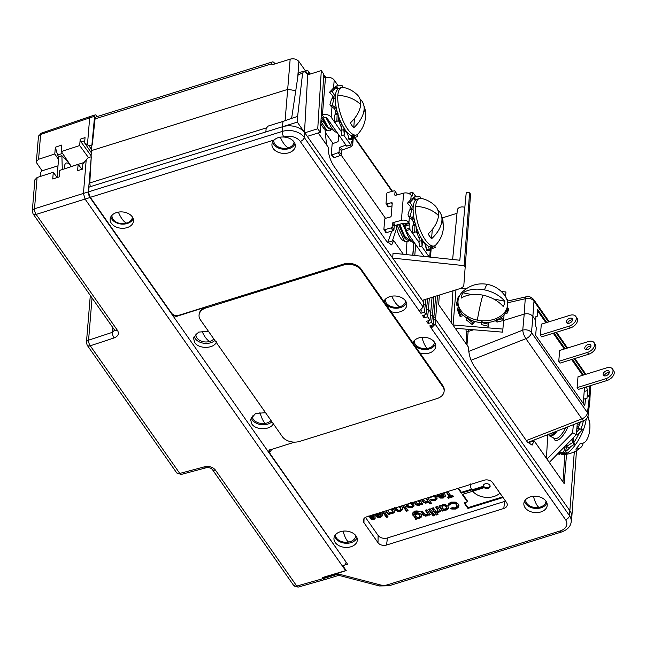 <?xml version="1.0" encoding="UTF-8"?>
<svg xmlns="http://www.w3.org/2000/svg" width="646" height="646" viewBox="0 0 646 646"><rect width="100%" height="100%" fill="white"/><g stroke="black" fill="none" stroke-linecap="round" stroke-linejoin="round"><path stroke-width="0.97" d="M415.418 200.26L414.635 196.877L413.222 197.321L413.464 198.395M419.044 242.516L409.919 229.508L409.839 224.63L408.926 222.555A5.822 4.062 4.7 0 0 401.392 220.359L393.357 222.499A0.969 0.622 -31.6 0 0 392.421 223.427L392.122 226.988A0.969 0.622 148.4 0 1 391.185 227.917L384.733 229.645A0.969 0.622 148.4 0 1 383.902 229.185L384.725 219.196A0.969 0.622 148.4 0 1 385.67 218.267L390.224 217.048A0.969 0.622 -31.6 0 0 391.161 216.119L392.235 203.159A0.969 0.622 -31.6 0 0 391.403 202.707L386.849 203.918A0.969 0.622 148.4 0 1 386.025 203.466L386.841 193.469A0.969 0.622 148.4 0 1 387.786 192.54L394.238 190.82A0.969 0.622 148.4 0 1 395.069 191.281L394.771 194.842A0.969 0.622 -31.6 0 0 395.602 195.294L403.637 193.146A5.822 4.062 -175.3 0 1 411.163 195.35L412.188 196.037L412.632 192.177L416.081 196.828M420.385 198.322L420.013 196.707L414.635 196.877M419.456 198.467A24.863 8.939 -107.3 0 1 421.273 198.411C426.643 199.566 431.286 202.061 435.194 205.88A27.649 17.264 144.7 0 1 438.481 215.619A27.649 17.264 144.7 0 1 428.137 233.909A21.835 7.849 -107.3 0 0 431.568 238.77A27.649 17.264 -35.3 0 0 441.912 220.472A27.649 17.264 -35.3 0 0 440.822 213.842L442.938 220.254L443.39 227.893C442.865 234.337 440.33 240.029 435.792 244.955A24.863 8.939 -107.3 0 1 434.257 245.94A24.863 8.939 -107.3 0 1 421.539 233.198A24.863 8.939 -107.3 0 1 415.644 206.349A24.863 8.939 -107.3 0 1 419.456 198.467L416.985 199.234A24.863 8.939 72.7 0 0 415.152 200.567M411.793 209.247A2.075 0.751 -107.3 0 0 411.777 209.223L410.275 206.187L407.351 203.264L411.308 199.065L413.989 198.233L415.257 200.785L414.708 201.237A24.863 8.939 72.7 0 0 413.174 207.116A24.863 8.939 72.7 0 0 413.093 210.047M415.007 222.684L413.44 223.169A18.702 6.726 72.7 0 1 413.077 221.586A2.075 0.751 -107.3 0 0 412.051 219.478L408.433 216.58L408.014 214.682L409.386 209.998L412.067 209.167L413.448 210.354L413.133 211.202A24.863 8.939 72.7 0 0 415.596 224.808L412.301 226.173L412.132 229.96L413.238 233.093L417.736 230.897M415.935 224.695L415.863 225.664A24.863 8.939 72.7 0 0 421.45 238.455L421.62 240.562L418.939 241.402L419.246 237.421L417.994 235.79L419.189 238.148M421.79 238.35L421.846 239.101A24.863 8.939 72.7 0 0 428.427 246.191L429.574 250.503L426.828 250.632L425.544 244.568L423.534 242.339A2.075 0.751 -107.3 0 0 422.88 241.103M428.831 246.392A24.863 8.939 72.7 0 0 431.794 246.715L434.257 245.94M432.78 248.347L431.932 246.667L432.78 248.347L435.469 247.507L434.621 245.811M429.445 249.033L426.756 249.865M424.858 243.792L426.828 250.632M429.21 257.011L421.483 245.997M424.01 256.462L405.971 230.743L405.591 229.427L409.54 228.191M412.632 192.177L408.611 193.453M409.839 224.63L405.89 225.866L404.977 223.791A1.389 0.969 -175.3 0 0 403.185 223.266L395.15 225.414A0.969 0.622 148.4 0 0 394.205 226.342L393.915 229.903A0.969 0.622 -31.6 0 1 392.97 230.832L386.518 232.552A0.969 0.622 -31.6 0 1 385.751 232.366L383.958 229.459M405.89 225.866L405.591 229.427M412.067 209.167L410.04 216.079L408.433 216.58M407.351 203.264L410.032 202.416L413.141 207.624M413.989 198.233L410.032 202.416M412.318 207.003L413.295 205.969M414.062 218.598L412.511 218.211L413.472 214.948M412.511 218.211L410.04 216.079M416.161 231.656A2.075 0.751 -107.3 0 1 416.751 232.528A18.702 6.726 72.7 0 0 417.429 233.892A2.075 0.751 -107.3 0 1 417.994 235.79M413.44 223.169A2.075 0.751 -107.3 0 1 413.488 224.784L413.658 225.268M414.982 225.333L414.659 232.649M413.488 224.784L414.021 225.026L412.301 226.173M416.379 231.51L416.541 227.731M423.025 240.869L422.427 241.822L422.226 239.69M421.62 240.562L422.121 245.795L422.427 241.822M418.939 241.402L419.432 246.635L422.121 245.795M425.544 244.568L425.609 245.335M396.789 194.979L396.854 194.188A0.969 0.622 -31.6 0 0 396.579 193.735M387.81 206.373A0.969 0.622 -31.6 0 0 388.642 206.825L392.001 205.929M385.492 218.324L341.064 154.975M333.021 143.509L325.342 132.567M297.717 77.577L298.896 61.523L307.48 73.765L308.505 73.628L308.586 72.4A4.296 2.665 145 0 0 308.271 71.181A4.296 2.665 145 0 0 305.203 70.519M308.215 74.274L308.505 73.628L307.593 73.919M295.763 90.706L287.954 89.326L91.377 150.623L94.607 116.207A4.159 1.494 -107.3 0 1 95.245 114.907A4.159 1.494 -107.3 0 1 96.722 115.909L97.183 116.571M298.896 61.523C296.764 59.101 293.857 58.31 290.167 59.149L285.088 120.778M268.106 126.18L266.152 128.271A6.508 2.342 -107.3 0 0 266.152 128.449M297.612 116.474L302.586 73.281L303.693 71.222L299.373 72.562A8.309 2.988 72.7 0 0 298.153 74.661L291.629 118.347L297.612 116.474L297.305 122.126L89.083 187.057L88.478 192.282L90.287 197.337L171.553 313.229C173.362 315.296 175.833 315.975 178.982 315.248L221.15 302.094A17.499 12.201 -175.3 0 1 223.468 301.512L343.47 264.101A13.025 9.084 -175.3 0 1 360.936 268.849L442.825 385.614A13.025 9.084 -175.3 0 1 444.198 390.297L444.117 391.29A13.025 9.084 4.7 0 1 437.003 398.582L299.784 441.371A13.025 9.084 4.7 0 1 282.318 436.623L200.43 319.859A13.025 9.084 4.7 0 1 199.057 315.175A13.025 9.084 4.7 0 1 206.163 307.876L343.389 265.086A13.025 9.084 4.7 0 1 360.856 269.834L442.736 386.599A13.025 9.084 4.7 0 1 444.117 391.29M290.167 59.149L273.185 64.447L271.619 64.164L271.481 63.574A6.508 2.342 -107.3 0 1 272.434 61.919A6.508 2.342 -107.3 0 1 274.76 63.486L275.026 63.873M96.117 116.902L95.067 118.872L92.273 144.938M91.506 149.501L88.995 145.907L92.241 144.898M91.07 156.833L91.377 150.623M82.026 169.292L78.126 164.383L77.601 170.681L82.43 169.171L82.866 163.906L88.017 157.786L91.264 156.768L88.373 191.894A4.159 1.494 -107.3 0 0 90.004 197.531L85.062 199.065L83.439 193.429L88.373 191.894M90.262 186.686L89.786 182.947L91.264 156.768M199.105 314.739L199.13 314.311C199.574 310.896 201.948 308.441 206.244 306.939L176.415 316.443L172.7 315.45L90.004 197.531M112.089 215.134A10.183 7.098 -175.3 0 0 116.232 222.095A10.183 7.098 -175.3 0 0 126.745 223.104A10.183 7.098 -175.3 0 0 132.317 216.903M86.201 159.917L83.439 193.429L34.504 208.771A4.159 1.591 72.6 0 0 36.136 214.407L117.524 330.469C119.332 333.748 118.202 336.235 114.124 337.931A4.159 1.631 -108.2 0 1 112.436 332.319L112.824 327.579M346.062 562.068L268.817 452.515L268.526 451.514L270.036 449.947L294.584 442.122M346.022 562.601L344.803 565.153L342.332 565.92L85.062 199.065L36.136 214.407A4.159 2.576 145 0 1 33.043 213.81L32.3 211.064A4.159 2.899 4.7 0 1 34.504 208.771L37.08 177.537L34.876 179.838M216.523 341.847C214.246 348.84 198.855 349.316 194.688 342.525L193.477 337.995L198.564 332.101L208.505 331.366M273.565 423.187C271.288 430.188 255.897 430.664 251.738 423.873L250.519 419.343L255.614 413.448L265.546 412.713M271.934 421.814A11.596 8.091 4.7 0 1 252.231 419.876A11.596 8.091 4.7 0 1 251.124 417.405M252.206 415.838A10.183 7.098 -175.3 0 0 265.53 423.348A10.183 7.098 -175.3 0 0 271.037 420.538M265.53 423.348A17.862 4.675 79.4 0 1 262.179 418.737A17.862 4.675 -100.6 0 1 259.91 412.334M214.884 340.466A11.596 8.091 4.7 0 1 195.189 338.536A11.596 8.091 4.7 0 1 194.075 336.065M196.085 333.611A9.593 6.686 -175.3 0 0 199.727 340.377A9.593 6.686 -175.3 0 0 209.805 341.427A9.593 6.686 -175.3 0 0 213.81 338.932M209.805 341.427A17.862 6.42 72.7 0 1 205.323 337.26A17.862 6.42 -107.3 0 1 201.972 331.107M222.7 301.755L223.468 301.512M419.916 352.958A11.717 8.172 -175.3 0 0 435.759 346.022A11.717 8.172 -175.3 0 0 434.5 342.219A11.717 8.172 -175.3 0 0 422.92 337.277A11.717 8.172 -175.3 0 0 412.794 342.8M390.959 311.663A11.717 8.172 -175.3 0 0 406.802 304.726A11.717 8.172 -175.3 0 0 405.543 300.923A11.717 8.172 -175.3 0 0 393.955 295.981A11.717 8.172 -175.3 0 0 383.837 301.504M274.195 139.988A11.717 8.172 -175.3 0 0 271.998 143.848A11.717 8.172 -175.3 0 0 273.193 148.483A11.717 8.172 -175.3 0 0 286.307 153.312A11.717 8.172 -175.3 0 0 295.327 145.77A11.717 8.172 -175.3 0 0 294.067 141.975A11.717 8.172 -175.3 0 0 283.659 137.041C279.766 136.799 276.609 137.776 274.195 139.988L90.287 197.337M423.97 299.857L423.195 307.068L419.351 311.025L420.934 313.278L424.398 312.196L426.029 314.529L422.573 315.611L424.147 317.864L427.612 316.782L430.026 320.222L426.562 321.304L428.145 323.557L431.601 322.475L433.24 324.809L429.776 325.891L431.358 328.136L431.601 325.318M437.495 295.634L435.162 324.139L431.245 328.176L565.549 519.691A12.25 8.543 4.7 0 1 560.155 530.955L387.511 584.792A9.69 6.759 4.7 0 1 380.268 584.905L338.439 574.003L322.952 578.711L322.443 577.992L346.216 570.58L342.84 565.767M344.875 565L347.54 564.168L270.327 454.073L269.729 452.345L271.756 449.398M294.754 442.122L286.856 444.585M525.093 507.683A11.717 8.172 -175.3 0 0 538.215 512.512A11.717 8.172 -175.3 0 0 547.235 504.97A11.717 8.172 -175.3 0 0 545.975 501.175A11.717 8.172 -175.3 0 0 533.443 496.281A11.717 8.172 -175.3 0 0 523.906 503.048A11.717 8.172 -175.3 0 0 525.093 507.683M111.387 223.338A11.717 8.172 -175.3 0 0 124.508 228.167A11.717 8.172 -175.3 0 0 133.528 220.633A11.717 8.172 -175.3 0 0 132.269 216.83A11.717 8.172 -175.3 0 0 119.736 211.945A11.717 8.172 -175.3 0 0 110.2 218.711A11.717 8.172 -175.3 0 0 111.387 223.338M335.209 542.495A11.717 8.172 -175.3 0 0 348.323 547.315A11.717 8.172 -175.3 0 0 357.343 539.781A11.717 8.172 -175.3 0 0 356.083 535.978A11.717 8.172 -175.3 0 0 343.551 531.093A11.717 8.172 -175.3 0 0 334.014 537.86A11.717 8.172 -175.3 0 0 335.209 542.495M377.999 542.705A6.379 4.449 -175.3 0 0 386.558 545.03L503.783 508.475A6.379 4.449 -175.3 0 0 507.239 505.124A6.379 4.449 -175.3 0 0 506.593 502.604L492.551 482.578A6.379 4.449 -175.3 0 0 483.991 480.253L366.758 516.808A6.379 4.449 -175.3 0 0 363.27 520.611A6.379 4.449 -175.3 0 0 363.948 522.679L377.999 542.705L378.12 535.437A6.928 4.829 4.7 0 0 387.414 537.965L386.558 545.03M406.463 302.708A11.426 7.97 4.7 0 1 396.636 308.215A11.426 7.97 4.7 0 1 385.25 303.394A11.426 7.97 4.7 0 1 384.136 300.866M385.25 299.348A10.183 7.098 -175.3 0 0 389.829 305.897A10.183 7.098 -175.3 0 0 399.987 306.721A10.183 7.098 -175.3 0 0 405.551 300.939M399.987 306.721A17.862 6.42 72.7 0 1 395.207 302.449A17.862 6.42 -107.3 0 1 391.807 296.183M435.428 344.003A11.426 7.97 4.7 0 1 425.593 349.51A11.426 7.97 4.7 0 1 414.207 344.689A11.426 7.97 4.7 0 1 413.093 342.162M414.248 340.603A10.183 7.098 -175.3 0 0 427.555 348.412A10.183 7.098 -175.3 0 0 434.54 342.275M427.555 348.412A17.862 4.675 79.4 0 1 424.204 343.793A17.862 4.675 -100.6 0 1 421.911 337.333M269.713 451.021L269.237 450.343M94.607 116.207L40.625 134.473A4.159 2.899 -175.3 0 0 38.421 136.782L41.223 133.189A4.159 1.486 71.2 0 0 40.625 134.473L38.582 159.279L36.378 161.613L36.814 163.131L42.087 170.819M322.952 578.711L324.421 579.72L338.779 575.352L379.46 585.962A4.159 0.727 -75.4 0 0 380.268 584.913M342.332 565.92L345.642 570.636L322.225 577.621L322.443 577.992M322.919 578.671L296.772 586.075L215.384 470.013C212.768 466.977 209.143 465.903 204.507 466.808L179.782 473.437A4.159 1.454 75 0 0 181.171 474.463L176.689 472.832A4.159 2.576 -35 0 0 179.782 473.437L90.262 345.788L114.124 337.931M215.384 470.013A4.159 2.576 145 0 1 212.292 469.416C210.636 467.793 208.505 467.26 205.888 467.833A4.159 1.454 -105 0 1 204.507 466.808M86.435 342.453A4.159 2.899 4.7 0 1 88.575 340.176A4.159 1.631 71.8 0 0 90.262 345.788A4.159 2.576 145 0 1 87.17 345.19L86.435 342.445L90.303 295.464M37.08 177.537L53.287 172.232L57.034 177.464M57.995 165.836L42.337 170.714A12.815 4.611 72.7 0 0 40.383 174.719A12.815 4.611 72.7 0 0 40.335 176.471M53.287 172.232L52.73 178.966L59.206 176.931L59.747 170.391L78.126 164.383M41.223 133.189L90.27 116.458L89.673 117.75L87.444 144.825L84.602 142.863L85.038 137.598L80.193 139.245L79.676 145.544L61.297 151.568L61.838 145.027L55.346 147.24L57.583 154.992L58.754 156.695L57.026 177.618M55.346 147.24L54.789 153.966L58.528 159.409M64.309 168.905A13.025 4.683 -107.3 0 1 71.302 166.62M62.291 169.559L61.887 155.71L68.444 162.194M58.746 156.695L61.887 155.71M38.582 159.279L54.789 153.966M88.995 145.907L87.444 144.825M566.502 454.283L564.208 483.701L534.161 440.847L532.11 445.142L527.209 441.799L474.156 366.153C470.417 360.161 468.568 353.911 468.625 347.395L438.642 304.637L439.328 295.069M502.645 332.149L504.082 314.715L502.645 332.149L455.204 328.257M505.955 291.968L505.56 296.7L505.955 291.968L501.409 291.596M452.894 324.97A8.866 6.185 4.7 0 1 453.08 324.978L502.895 329.072M466.315 288.714L460.978 288.277M528.299 442.268L528.178 442.712A13.849 4.982 -107.3 0 1 528.145 443.019M451.174 322.515L452.919 290.829M435.162 324.139L569.481 515.669A16.4 11.442 4.7 0 1 571.177 521.96L571.775 517.43A16.626 11.596 -175.3 0 0 571.823 516.937A16.626 11.596 -175.3 0 0 570.055 511.051L435.711 319.479L433.862 320.061M467.066 345.174L465.992 329.145M528.178 442.712L534.161 440.847M533.992 440.895L532.974 440.507L533.297 440.968M547.792 434.661L546.419 458.329M573.317 424.705L572.655 432.804L546.976 459.12M564.822 454.501L562.981 481.94M577.298 423.146L576.353 434.661L549.278 462.407M576.353 434.661L572.655 432.804M535.881 317L537.189 316.395L535.905 316.564L535.671 320.376M546.766 322.499L537.69 309.507L537.189 316.395M537.593 310.807L545.935 322.75M553.267 333.247L564.289 349.026M571.621 359.523L582.635 375.302M535.631 335.306L584.775 405.664L585.599 398.574L586.964 398.38L587.375 394.399L589.297 397.161L587.489 412.729A6.508 4.57 6.6 0 1 588.159 415.2C587.666 417.841 586.302 419.609 584.065 420.514A6.508 1.841 -111.3 0 1 581.917 418.883A6.508 4.037 -34.9 0 0 587.489 412.729L531.48 332.529L532.942 316.467L535.744 320.473L535.332 324.454L536.301 327.99L535.631 335.306M583.217 403.419L584.525 387.487M540.403 335.072L541.647 336.857L570.305 327.966A7.623 4.724 -34.9 0 0 576.999 318.155L575.756 316.379A7.623 4.724 145.1 0 1 569.061 326.182L540.403 335.072L541.3 324.195L569.958 315.296A7.623 4.724 145.1 0 1 575.756 316.379M558.758 361.348L560.001 363.133L588.651 354.234A7.623 4.724 -34.9 0 0 595.346 344.431L594.102 342.655A7.623 4.724 145.1 0 1 587.408 352.458L558.758 361.348L559.654 350.463L588.304 341.572A7.623 4.724 145.1 0 1 594.102 342.655M577.112 387.624L578.356 389.401L607.006 380.51A7.623 4.724 -34.9 0 0 613.7 370.707L612.456 368.923A7.623 4.724 145.1 0 1 605.762 378.726L577.112 387.624L578.008 376.739L606.659 367.849A7.623 4.724 145.1 0 1 612.456 368.923M588.159 415.2L589.976 399.599L589.297 397.161M584.194 391.524L587.537 390.491L587.375 394.399M554.098 332.989L565.113 348.767M572.445 359.265L583.467 375.043M586.487 386.881L587.537 390.491M532.942 316.467C530.818 314.029 527.911 313.229 524.213 314.085L503.605 320.473M473.655 329.775L468.188 331.471L466.154 331.503M583.556 399.212L585.599 398.574M584.517 387.584L586.487 386.978M423.792 302.481L304.799 132.81A16.626 11.596 -175.3 0 0 282.504 126.745L282.964 121.44L268.163 126.059L266.176 128.11L265.837 131.937M291.629 118.347L282.964 121.44M307.294 136.371L320.255 132.325L317.751 128.764L304.799 132.81L297.305 122.126M88.51 191.846L282.221 131.445A16.4 11.442 4.7 0 1 304.226 137.42L307.706 74.831L321.304 70.592L317.751 128.764M303.693 71.222L306.592 73.24L307.706 74.831M391.847 231.131L387.745 242.46A13.849 4.982 -107.3 0 1 387.713 242.775M457.013 213.309L442.348 217.88M464.837 207.374A5.273 3.682 -175.3 0 0 457.311 210.144L452.636 259.482M469.594 192.799L466.25 192.443L459.823 260.241L393.034 253.192L392.663 258.101L464.119 265.643L469.594 192.799L470.563 194.188L463.804 285.694L462.649 287.252L460.735 288.374L422.306 300.374M338.439 574.003C338.665 575.691 338.859 575.78 339.021 574.27M435.662 296.207L433.24 324.809M434.209 317.348L432.497 314.901L431.601 322.475M433.854 296.772L432.497 314.901L430.64 315.474M428.145 323.557L428.387 320.739M432.061 297.33L430.026 320.222M430.995 312.761L428.5 309.2L427.612 316.782M429.324 298.186L428.5 309.2L426.651 309.781M424.147 317.864L424.39 315.038M427.579 298.727L426.029 314.529M427.006 307.068L425.286 304.621L424.398 312.196M425.682 299.316L425.286 304.621L423.437 305.195M420.934 313.278L421.216 310.023M465.427 267.501L464.119 265.643M318.236 132.955L328.192 147.151C328.144 153.659 329.985 159.917 333.724 165.909L386.776 241.556L391.678 244.899L393.729 240.595L403.322 254.274M325.035 129.394L326.537 144.793M320.255 132.325L323.799 74.153L321.304 70.592M351.311 141.749L352.086 141.506L351.351 141.24L350.915 145.1L346.619 146.101L327.207 118.42A2.075 1.445 -175.3 0 0 324.421 117.661L324.171 117.742A0.969 0.598 145 0 0 323.25 118.703L323.113 120.382A0.969 0.598 -35 0 1 322.192 121.351L320.9 121.755M323.735 75.275L323.759 75.267A0.969 0.598 145 0 1 324.567 75.687L324.421 77.367A0.969 0.598 -35 0 0 325.229 77.795L325.479 77.714A6.508 4.538 -175.3 0 1 334.208 80.088L338.246 85.845M352.546 135.854L352.086 141.506A6.508 4.538 4.7 0 1 352.773 143.848A6.508 4.538 4.7 0 1 349.518 147.393L342.469 149.929A0.969 0.581 141.6 0 0 341.572 150.922L341.274 154.483A0.969 0.581 -38.4 0 1 340.377 155.476L338.181 152.698A0.969 0.581 141.6 0 0 339.077 151.705L341.274 154.483M350.915 145.1L343.656 135.014M341.209 131.534L331.156 117.192A6.508 4.538 4.7 0 0 322.419 114.818L322.176 114.891A0.969 0.598 -35 0 0 321.256 115.82M356.43 134.966A24.863 8.939 -107.3 0 1 343.712 122.215A24.863 8.939 -107.3 0 1 337.818 95.366A24.863 8.939 -107.3 0 1 341.621 87.485A24.863 8.939 -107.3 0 1 343.446 87.428C348.816 88.583 353.451 91.078 357.359 94.897A27.649 17.264 144.7 0 1 360.654 104.636A27.649 17.264 144.7 0 1 350.302 122.934A21.835 7.849 -107.3 0 0 353.742 127.787A27.649 17.264 -35.3 0 0 364.086 109.497A27.649 17.264 -35.3 0 0 362.995 102.859L365.103 109.271L365.563 116.91C365.038 123.354 362.503 129.047 357.965 133.98A24.863 8.939 -107.3 0 1 356.43 134.966L353.96 135.733A24.863 8.939 72.7 0 1 351.004 135.41L350.592 135.208A24.863 8.939 72.7 0 1 344.019 128.126L343.785 129.58L341.104 130.419L341.605 135.652L344.286 134.82L344.601 130.839L345.19 129.886M348.993 139.649L351.739 139.52L351.61 138.05L348.929 138.89L348.993 139.649L347.734 134.158L345.707 131.356A2.075 0.751 -107.3 0 0 345.045 130.121M347.782 134.352L348.929 138.89M347.709 133.593L347.023 132.81M344.601 130.839L344.391 128.715M341.621 87.485L339.158 88.252A24.863 8.939 72.7 0 0 337.325 89.592M333.966 98.273A2.075 0.751 -107.3 0 0 333.95 98.24L332.892 96.109L329.525 92.273L333.481 88.082L336.162 87.25L337.43 89.802L336.873 90.254A24.863 8.939 72.7 0 0 335.347 96.133A24.863 8.939 72.7 0 0 335.266 99.064M336.235 107.616L334.685 107.228L332.214 105.096L330.308 105.694L329.969 104.442L331.56 99.016L334.24 98.184L335.613 99.371L335.306 100.219A24.863 8.939 72.7 0 0 337.769 113.825L334.466 115.19L334.305 118.977L335.411 122.11L339.901 119.922M338.108 113.72L338.036 114.689A24.863 8.939 72.7 0 0 343.624 127.472L343.963 127.367M354.121 135.684L354.953 137.364L357.634 136.524L356.786 134.828M351.004 135.402L351.61 138.05M343.785 129.58L344.286 134.82M341.363 127.165L340.167 124.807L341.419 126.438L341.104 130.419M338.326 120.673A2.075 0.751 -107.3 0 1 338.924 121.545A18.702 6.726 72.7 0 0 339.602 122.918A2.075 0.751 -107.3 0 1 340.167 124.807M330.308 105.694L334.224 108.496A2.075 0.751 -107.3 0 1 335.25 110.603A18.702 6.726 72.7 0 0 335.613 112.186A2.075 0.751 -107.3 0 1 335.654 113.809L335.831 114.285M337.155 114.35L336.824 121.666M335.654 113.809L336.186 114.043L334.466 115.19M334.24 98.184L332.214 105.096M329.525 92.273L332.205 91.433L335.314 96.642M337.583 89.285L336.808 85.894L335.387 86.338L335.637 87.412M342.558 87.339L342.186 85.724L336.808 85.894M334.483 96.028L335.46 94.994M336.162 87.25L332.205 91.433M334.685 107.228L335.637 103.966M338.544 120.527L338.714 116.756M362.995 102.859A27.649 17.264 -35.3 0 0 359.975 99.024M353.742 127.787L354.46 118.509M354.105 135.684L354.953 137.364M326.892 118.089L328.58 121.973M323.355 118.388L328.015 127.246L333.021 129.999L328.459 128.538L323.17 119.655M330.041 125.106L325.899 117.62M328.475 128.546L326.666 126.81L322.863 120.907M330.599 130.032L329.848 130.855L326.981 130.605L321.005 121.714M320.796 123.386A11.079 3.981 72.7 0 0 325.059 129.41L326.981 130.605M327.344 118.614A16.966 6.105 72.7 0 0 337.091 132.511M333.481 157.285A0.969 0.581 -38.4 0 0 334.265 157.672L340.377 155.476M341.572 150.922L339.368 148.144A0.969 0.581 -38.4 0 1 340.264 147.151L345.925 145.116M339.368 148.144L339.077 151.705M338.714 134.836L338.213 140.973A0.969 0.581 -38.4 0 1 337.317 141.967L332.997 143.517A0.969 0.581 141.6 0 0 332.101 144.51L331.277 154.507A0.969 0.581 141.6 0 0 332.06 154.895L338.181 152.698M387.745 242.46L393.729 240.595M393.559 240.651L392.582 240.32L396.684 228.095M406.932 242.137L406.245 254.581M294.996 143.759A11.426 7.97 4.7 0 1 285.169 149.258A11.426 7.97 4.7 0 1 273.775 144.446A11.426 7.97 4.7 0 1 272.66 141.918M273.775 140.4A10.183 7.098 -175.3 0 0 278.361 146.941A10.183 7.098 -175.3 0 0 288.512 147.764A10.183 7.098 -175.3 0 0 294.075 141.983M288.512 147.764A17.862 6.42 72.7 0 1 283.739 143.501A17.862 6.42 -107.3 0 1 280.299 137.146M345.707 569.853L345.642 570.636M567.681 323.339A3.464 2.148 145.1 0 1 570.959 320.045A3.464 2.148 145.1 0 1 572.582 319.923M569.715 318.268A3.464 2.148 -34.9 0 0 566.671 322.725A3.464 2.148 -34.9 0 0 569.304 323.21A3.464 2.148 -34.9 0 0 572.348 318.761A3.464 2.148 -34.9 0 0 569.715 318.268M586.035 349.615A3.464 2.148 145.1 0 1 589.305 346.321A3.464 2.148 145.1 0 1 590.928 346.191M588.062 344.544A3.464 2.148 -34.9 0 0 585.018 348.993A3.464 2.148 -34.9 0 0 587.658 349.486A3.464 2.148 -34.9 0 0 590.694 345.029A3.464 2.148 -34.9 0 0 588.062 344.544M604.381 375.891A3.464 2.148 145.1 0 1 607.66 372.597A3.464 2.148 145.1 0 1 609.283 372.467M606.416 370.812A3.464 2.148 -34.9 0 0 603.372 375.269A3.464 2.148 -34.9 0 0 606.005 375.762A3.464 2.148 -34.9 0 0 609.049 371.305A3.464 2.148 -34.9 0 0 606.416 370.812M581.812 421.386L579.882 423.13L579.414 425.052A2.075 0.743 116.6 0 0 578.477 426.82A16.828 6.024 -63.4 0 1 578.323 427.313L577.015 426.659M583.411 420.764A24.863 8.907 116.6 0 1 580.924 429.009M578.162 428.25A2.075 0.743 116.6 0 1 578.323 427.313M576.24 434.774L577.467 434.968L582.45 429.768L576.91 427.878M560.728 453.847L561.535 454.259A24.863 8.907 -63.4 0 0 563.304 454.606A24.863 8.907 -63.4 0 0 577.056 442.308A24.863 8.907 -63.4 0 0 586.188 419.165M563.95 447.371L565.113 447.266L563.587 452.143L566.058 453.379L566.389 452.313L565.266 451.748L566.849 446.677M570.733 446.612A24.863 8.907 116.6 0 1 565.266 451.748M570.798 440.354L572.114 439.522L572.437 442.728L574.908 443.972L574.835 443.269L573.705 442.704A24.863 8.907 116.6 0 0 579.107 433.256M559.84 453.484L559.291 454.404L557.805 453.662M565.113 447.266L565.024 446.273M558.596 452.862L560.591 453.863L566.058 453.379M558.887 452.555L563.587 452.143M566.332 444.933L566.485 446.499L568.956 447.735L574.908 443.972M566.485 446.499L572.437 442.728M573.656 437.423A2.075 0.743 116.6 0 0 573.325 438.909L573.705 442.704M577.936 428.217L576.781 429.42M576.369 434.419L577.467 434.968M576.563 432.093L579.979 428.532M587.723 416.912A27.907 22.691 -5.8 0 1 589.871 423.913C590.186 430.72 589.055 436.195 586.463 440.346A27.649 12.686 -142 0 1 579.955 443.778A21.835 7.817 -63.4 0 1 575.788 449.115A27.649 12.686 38 0 0 581.182 447.097A27.649 12.686 38 0 0 583.088 443.148M549.819 433.87L548.599 434.346M551.652 433.264A11.014 3.941 -63.4 0 0 553 432.634M547.703 434.225L550.723 433.902L551.652 433.159M488.198 322.467L488.255 326.23L481.512 324.623L481.254 322.637M474.867 321.49L472.234 324.583L466.428 320.012L467.211 317.234L470.127 319.77A24.863 17.822 4.7 0 0 477.208 322.055A24.863 17.822 4.7 0 0 481.496 322.637L481.569 321.7L485.114 322.709A24.863 17.822 4.7 0 0 496.29 320.311L496.37 319.366L497.17 320.053L497 322.112L495.345 320.699M487.593 284.377C494.642 285.879 500.343 289.537 504.688 295.359A24.863 17.822 -175.3 0 1 507.586 304.96A24.863 17.822 -175.3 0 1 477.362 320.125A24.863 17.822 -175.3 0 1 458.022 300.899A24.863 17.822 -175.3 0 1 462.455 291.903C469.618 285.209 478 282.698 487.593 284.377A27.907 3.149 101.4 0 0 484.492 289.884A27.649 19.025 -162.4 0 0 462.964 292.808A21.835 15.649 -175.3 0 0 461.301 298.072A27.649 19.025 17.6 0 1 482.828 295.149A27.649 19.025 17.6 0 1 503.186 306.503A21.835 15.649 -175.3 0 0 504.849 301.238A27.649 19.025 -162.4 0 0 484.492 289.884M496.37 319.366L499.164 318.833A24.863 17.822 4.7 0 0 505.875 312.075L506.908 309.62A24.863 17.822 4.7 0 0 507.433 306.882A24.863 17.822 4.7 0 0 507.473 305.913M481.569 321.7L481.512 324.623M473.599 321.119L472.396 322.524L472.234 324.583M466.598 317.961L472.396 322.524M458.022 300.899L457.869 302.829A24.863 17.822 4.7 0 0 458.418 307.787M463.618 315.555L460.097 316.508L457.505 310.04L457.675 307.989L458.781 307.682L459.92 311.13A24.863 17.822 4.7 0 0 466.67 317.88M457.675 307.989L460.267 314.457L462.035 313.98M460.097 316.508L460.267 314.457M457.836 303.281L456.657 303.047L456.488 305.098L457.917 305.388M459.136 296.619L458.321 296.457L456.657 303.047M507.481 301.94L507.78 299.849L506.521 298.597M507.053 300.043L507.78 299.849M507.272 308.134L508.507 308.384L508.337 310.435L506.965 313.431L505.277 313.092M505.955 311.138L507.134 311.372L506.965 313.431M507.134 311.372L508.507 308.384M500.916 317.662L502.208 318.777L502.047 320.828L497 322.112M497.17 320.053L502.208 318.777M477.362 320.125A27.907 3.149 -78.6 0 1 482.828 295.149M504.849 301.238L493.52 298.953M471.863 294.592L462.964 292.808M481.682 322.572L488.424 324.179M484.484 330.663L476.7 330.025M84.602 142.863L91.272 152.706M61.297 151.568L71.318 166.474A12.395 4.457 -107.3 0 1 71.391 166.587M79.676 145.544L88.494 157.632M71.318 166.474L84.028 162.509M91.126 155.791L81.049 141.975L80.193 139.245M84.771 140.82L81.049 141.975M62.557 153.441L57.583 154.992M546.896 502.959A11.426 7.97 4.7 0 1 537.068 508.459A11.426 7.97 4.7 0 1 525.683 503.646A11.426 7.97 4.7 0 1 524.568 501.118M525.715 499.56A10.183 7.098 -175.3 0 0 539.022 507.36A10.183 7.098 -175.3 0 0 546.015 501.231M539.022 507.36A17.862 4.675 79.4 0 1 535.671 502.741A17.862 4.675 -100.6 0 1 533.386 496.29M133.189 218.614A11.426 7.97 4.7 0 1 123.362 224.122A11.426 7.97 4.7 0 1 111.976 219.301A11.426 7.97 4.7 0 1 110.862 216.773M357.004 537.763A11.426 7.97 4.7 0 1 347.177 543.27A11.426 7.97 4.7 0 1 335.791 538.449A11.426 7.97 4.7 0 1 334.676 535.93M335.339 534.928A10.183 7.098 -175.3 0 0 348.662 542.059A10.183 7.098 -175.3 0 0 355.663 535.429M348.662 542.059A17.862 4.675 79.4 0 1 345.311 537.44A17.862 4.675 -100.6 0 1 343.066 531.141M505.519 501.07A6.928 4.829 4.7 0 1 504.639 501.409L387.414 537.965M365.45 517.373L378.12 535.437M472.347 490.524A16.069 11.208 -175.3 0 0 472.848 491.186L484.193 487.665A3.464 2.414 -175.3 0 0 487.883 488.4A3.464 2.414 -175.3 0 0 490.128 486.365A3.464 2.414 -175.3 0 0 489.765 485.122A3.464 2.414 -175.3 0 0 489.151 484.5A3.464 2.414 -175.3 0 0 485.469 483.765A3.464 2.414 -175.3 0 0 483.224 485.792A3.464 2.414 -175.3 0 0 483.265 486.325L471.911 489.846A16.069 11.208 -175.3 0 0 472.347 490.524M499.939 493.116A16.207 11.305 4.7 0 1 472.719 491.226L462.245 494.473L467.405 501.869L464.07 502.903L467.93 508.426L503.032 497.525M471.427 489.232L461.373 492.349L461.309 493.14L471.79 489.886A16.207 11.305 4.7 0 1 470.522 484.75A16.207 11.305 4.7 0 1 470.554 484.443M461.309 493.14L457.974 488.368M450.197 504.801L448.211 505.422L448.897 503.452L451.102 502.112L455.244 502.079L458.377 504.106L458.668 506.965L455.995 509.04L451.78 509.048L450.189 508.354L452.135 507.748L455.244 507.869L456.883 506.521L456.641 504.615L454.582 503.274L451.934 503.25L450.197 504.801L450.262 504.009L448.276 504.631L448.211 505.422L448.203 504.978M457.102 505.132L456.883 506.521M448.461 507.465L446.418 509.25L444.965 509.419L444.9 510.211L443.463 509.969L443.899 510.598L442.373 511.067L438.876 506.06L440.402 505.592L440.83 506.198L442.712 504.663L445.675 504.679L447.977 506.319L448.469 507.869M444.9 510.211L446.354 510.041L448.3 508.507L448.364 507.716M437.931 510.663L435.679 507.053L437.358 506.529L440.863 511.543L439.328 512.012L439.014 511.559L437.802 512.682L436.995 511.519L437.996 509.872L436.187 506.892M433.321 507.788L437.988 514.466L436.308 514.991L431.641 508.305L433.321 507.788M430.139 508.773L433.636 513.78L431.956 514.305L428.459 509.298L430.139 508.773M434.047 514.361L434.806 515.451L433.127 515.976L432.36 514.886L434.047 514.361M426.958 509.759L430.454 514.765L428.92 515.25L428.605 514.805L427.143 516.001L423.913 515.637L420.796 511.672L422.476 511.156L424.204 513.627L426.731 514.805L427.539 513.788L425.278 510.283L426.958 509.759M421.862 515.645L419.771 517.519L419.706 518.31L416.832 518.237L417.268 518.859L415.741 519.336L412.277 513.441L414.627 511.115L417.082 510.905L419.262 511.689L415.273 512.238L414.086 513.15L414.207 514.482L415.951 512.972L419.044 512.989L421.418 514.579L421.87 516.041M413.965 513.586L414.151 512.359L413.965 513.586M419.706 518.31L421.677 516.76L421.741 515.968M447.864 491.517L451.005 496.023L452.725 495.482L453.532 496.637L448.397 498.228L447.589 497.081L449.301 496.548L446.152 492.05M441.057 493.641L442.785 494.247L437.399 495.918L440.087 498.066L443.156 498.066L445.385 495.74M437.237 494.828L437.277 495.482L439.11 494.909L440.209 493.762M445.377 495.337L445.191 496.467L444.916 494.214L443.317 492.938M429.049 497.388L429.065 498.09L430.939 497.509L431.988 496.314M432.941 496.168L435.162 497.258L435.388 498.559L434.265 499.463L432.134 499.221L430.26 499.802L431.512 500.464L435.024 500.553L437.076 498.962L436.858 496.758L435.218 495.458M433.846 495.506L435.226 496.467L435.388 498.559M427.66 497.816L431.593 503.444L429.913 503.969L428.508 501.958L427.087 503.016L423.954 502.701L421.515 499.738M423.195 499.213L424.236 500.707L426.707 501.805L427.555 500.246L426.489 498.187M425.98 498.341L427.49 501.038M420.045 500.19L422.799 504.138L421.257 504.615L420.95 504.179L419.488 505.374L416.25 505.01L413.884 502.112M415.564 501.595L416.541 503L419.068 504.179L419.884 503.153L418.366 500.715M406.116 503.969L406.358 506.198L408.748 507.756L411.89 507.732L413.981 506.125L413.747 503.904L412.18 502.645M404.186 505.14L408.094 510.736L406.415 511.261L402.506 505.665M394.714 507.506L394.956 509.734L397.347 511.293L400.488 511.269L402.579 509.662L402.345 507.441L400.803 506.198M402.579 509.662L402.789 508.903M394.577 511.107L392.485 512.981L392.421 513.772L389.546 513.707L389.982 514.321L388.456 514.797L385.727 510.897M392.421 513.772L394.391 512.221L394.133 510.041L392.574 508.757M394.456 511.43L394.391 512.221L394.585 511.503M384.233 511.357L386.954 515.266L385.274 515.783L382.553 511.882M387.358 515.847L388.125 516.937L386.445 517.462L385.678 516.364L387.358 515.847M378.758 513.069L380.236 513.659L374.85 515.33L377.539 517.478L380.607 517.478L382.836 515.153M374.68 514.337L374.728 514.894L376.561 514.321L376.844 513.667M382.828 514.757L382.642 515.879L382.367 513.627L380.89 512.399M370.796 515.306L372.169 515.678L373.848 515.153L373.008 514.426M368.591 516.235L370.231 517.591L373.372 517.834L373.049 518.455L370.449 518.73L371.91 519.602L373.8 519.554L375.132 518.585L375.027 517.276L373.671 516.404L370.901 516.324L370.376 515.678M484.193 487.665L484.258 486.874L472.912 490.395L472.848 491.186M472.912 490.395A16.069 11.208 4.7 0 1 472.412 489.733A16.069 11.208 4.7 0 1 472.387 489.7M483.305 485.404A3.464 2.414 4.7 0 0 483.329 485.534L483.265 486.325M490.112 485.962A3.464 2.414 4.7 0 1 487.673 487.657A3.464 2.414 4.7 0 1 484.258 486.874M502.588 496.895L467.995 507.635L467.93 508.426M467.995 507.635L464.579 502.741M462.754 494.319L467.47 501.078L467.405 501.869M461.373 492.349L458.482 488.206M456.948 505.729L456.706 503.823L454.647 502.483L451.998 502.459L450.262 504.009M458.951 505.576L456.06 508.249L451.199 508.039M444.965 509.419L443.527 509.169L442.373 511.067M442.437 510.275L439.385 505.907M446.467 508.103L446.313 505.98L444.957 505.067L443.196 505.075L442.05 505.971L441.896 507.126L443.132 505.866L444.892 505.858L446.249 506.771L446.467 508.103L445.344 509.024L443.56 509.04L442.211 508.095L442.05 505.971M440.419 510.905L439.401 511.22L439.328 512.012M439.401 511.22L439.086 510.768L439.014 511.559M439.086 510.768L437.867 511.89L437.463 511.309M437.802 512.682L437.867 511.89M437.544 513.828L436.373 514.2L436.308 514.991M436.373 514.2L432.15 508.152M433.191 513.15L432.021 513.513L431.956 514.305M432.021 513.513L428.968 509.137M434.362 514.822L433.191 515.185L433.127 515.976M433.191 515.185L432.868 514.725M430.018 514.135L428.984 514.458L428.92 515.25M428.984 514.458L428.678 514.014L428.605 514.805M428.678 514.014L427.208 515.209L423.978 514.846L421.305 511.519M426.941 512.666L427.014 511.874L427.539 513.788M427.014 511.874L425.787 510.122M416.832 518.237L416.896 517.446L419.771 517.519M416.832 518.221L415.806 518.544L415.741 519.336M415.806 518.544L412.35 513.053M418.325 511.204L417.445 511.479L417.373 512.27M417.445 511.479L415.346 511.446L414.151 512.359M419.916 516.372L419.795 514.297L418.406 513.328L416.63 513.32L415.531 514.216L415.378 515.379L416.565 514.111L418.342 514.119L419.73 515.088L419.916 516.372L418.802 517.26L417.041 517.236L415.669 516.307L415.531 514.216M453.088 496.007L448.461 497.436L448.397 498.228M448.461 497.436L448.098 496.919M446.661 491.889L449.366 495.757L449.301 496.548M445.255 495.676L443.221 497.275L440.152 497.275L437.786 495.757M442.478 493.197L442.785 494.247M439.11 494.909L439.167 494.23M437.334 494.804L437.277 495.482M443.471 495.474L443.584 494.4L439.668 495.611L439.595 496.403L443.511 495.191L443.406 496.265L442.365 496.984L439.595 496.403M443.584 494.4L443.406 496.265M430.939 497.509L431.003 496.774M429.122 497.363L429.065 498.09M437.14 498.171L435.089 499.762L431.181 499.519M431.148 502.814L429.978 503.177L429.913 503.969M429.978 503.177L428.573 501.167L428.508 501.958M428.573 501.167L427.151 502.225L425.512 502.354L424.018 501.91L422.024 499.576M422.355 503.509L421.321 503.823L421.257 504.615M421.321 503.823L421.014 503.387L420.95 504.179M421.014 503.387L419.553 504.583L417.881 504.728L416.315 504.219L414.385 501.958M419.286 502.039L419.351 501.248L419.884 503.153M419.351 501.248L418.874 500.561M414.046 505.333L411.954 506.94L408.813 506.965L406.027 504.566M409.944 503.339L412.067 504.429L412.245 505.721L412.132 503.638L410.759 502.685M412.245 505.721L411.139 506.634L409.402 506.593L408.014 505.648L408.151 503.904M407.804 503.945L407.739 504.736L407.86 503.993M407.65 510.106L406.479 510.469L406.415 511.261M406.479 510.469L403.007 505.503M402.781 508.507L400.552 510.477L397.411 510.502L394.625 508.119M398.59 506.884L400.665 507.966L400.843 509.258L400.73 507.175L399.357 506.222M400.843 509.258L399.745 510.178L398.001 510.13L396.612 509.185L396.725 507.465M396.402 507.49L396.337 508.281L396.458 507.546M388.456 514.797L389.611 512.916L392.485 512.981M388.521 514.006L386.235 510.736M390.362 509.452L392.453 510.55L392.639 511.834L392.518 509.759L391.129 508.79M392.639 511.834L391.516 512.73L389.764 512.698L388.383 511.777L388.464 510.041M388.165 510.049L388.101 510.841L388.214 510.114M386.51 514.628L385.339 514.991L385.274 515.783M385.339 514.991L383.054 511.729M387.681 516.299L386.51 516.671L386.445 517.462M386.51 516.671L386.187 516.211M382.707 515.088L380.672 516.687L377.603 516.687L375.237 515.169M380.034 512.666L380.236 513.659M376.561 514.321L376.61 513.74M374.777 514.305L374.728 514.894M380.922 514.886L381.035 513.812L377.119 515.024L377.054 515.815L380.97 514.604L380.857 515.678L379.824 516.396L377.054 515.815M381.035 513.812L380.857 515.678M372.217 515.104L372.169 515.678M375.197 517.793L373.864 518.762L371.184 518.504M373.436 517.042L370.295 516.8L368.89 515.928M403.79 223.459L403.742 223.209A16.554 5.951 72.7 0 0 414.619 243.066M403.152 223.274L407.279 234.538M399.842 224.154L404.461 236.315L410.856 240.982L410.283 241.16L406.286 239.521L399.268 224.307M408.296 236.533L402.474 223.451M406.302 239.529L404.501 237.793L398.598 224.485M408.433 241.015L407.674 241.838L404.816 241.588L396.87 224.953M396.305 225.099A11.079 3.981 72.7 0 0 402.894 240.393L404.816 241.588M440.822 213.842A27.649 17.264 -35.3 0 0 437.81 210.007M431.568 238.77L432.287 229.492M411.163 195.35L410.816 199.59M429.695 257.06L430.535 246.853M424.446 242.718L424.026 242.856M409.919 229.508L405.971 230.743M405.51 224.55L409.459 223.314M409.37 217.161L408.926 222.555L404.977 223.791M411.752 196.174L412.188 196.037M412.487 192.476L408.926 193.59M401.392 220.359L403.637 193.146M410.275 206.187L409.976 209.821M411.777 209.223L413.093 208.811M412.051 219.478L414.11 218.833M416.751 232.528L418.22 232.067M418.834 233.456L417.429 233.892M415.467 224.34L413.634 224.913M413.077 221.586L414.611 221.11M419.924 235.709L418.317 236.21M384.733 229.645L386.518 232.552M392.97 230.832L391.185 227.917M392.122 226.988L393.915 229.903M394.205 226.342L392.421 223.427M393.357 222.499L395.15 225.414M394.771 194.842L395.045 195.286M396.854 194.188L395.069 191.281M386.849 203.918L388.642 206.825M392.17 203.95L391.403 202.707M415.669 244.568L414.772 255.485M412.883 255.283L413.908 242.856M413.771 242.799L412.746 255.267M392.041 191.41L353.394 136.298M309.83 74.177L308.586 72.4M271.49 63.857L95.067 118.872M271.481 63.574L272.144 64.511M89.786 182.947L266.209 127.932M268.978 450.569L268.817 452.515L172.7 315.45L172.781 314.408M118.379 212.114A17.862 6.42 -107.3 0 0 121.965 218.841A17.862 6.42 72.7 0 0 126.745 223.104M206.244 306.939L206.163 307.876M176.487 315.563L176.415 316.443M343.389 265.086L343.47 264.101M419.351 311.025L300.285 141.442A12.25 8.543 4.7 0 0 283.86 136.976L283.659 137.041M360.936 268.849L360.856 269.834M442.736 386.599L442.825 385.614M296.772 586.075A4.159 1.502 74.2 0 0 298.218 587.085L293.68 585.47A4.159 2.576 -35 0 0 296.772 586.075M212.292 469.416L293.68 585.47M92.047 297.959L88.575 340.176L112.436 332.319L114.568 330.114M114.568 330.146L114.431 329.864A4.159 2.576 -35 0 0 117.524 330.469M455.979 289.876L453.064 325.204M565.549 519.691A4.159 2.576 -35 0 0 569.481 515.669L574.302 451.829M553.8 438.061A15.238 5.459 -63.4 0 0 559.614 438.973A15.238 5.459 -63.4 0 0 568.02 426.772M526.345 440.564L581.917 418.883L525.909 338.682A6.508 1.857 -111.5 0 1 522.751 330.146A6.508 4.425 5.2 0 1 531.48 332.529A6.508 4.037 145.1 0 1 525.909 338.682L471.079 360.258M589.782 385.856L589.233 397.056M585.236 374.494L574.213 358.716M566.881 348.218L555.859 332.448M548.535 321.95L533.992 301.133A6.508 4.651 -175.8 0 0 525.263 298.743L524.14 314.101M532.877 316.37L533.992 301.133A6.508 4.037 145.1 0 0 533.523 299.292L549.205 321.74M524.213 314.085L522.751 330.146L468.77 351.384M467.01 344.391L468.35 329.339M507.586 302.796L525.263 298.743A6.508 2.802 -102.9 0 1 526.724 296.667C527.629 295.521 529.89 296.393 533.531 299.3M283.86 136.976A4.159 1.494 -107.3 0 1 282.221 131.445L282.504 126.745M300.285 141.442A4.159 2.576 145 0 0 304.226 137.42L423.195 307.068M302.586 73.281L298.153 74.661M571.177 521.96C570.612 526.458 567.43 529.793 561.64 531.957A4.159 1.494 -107.3 0 1 560.155 530.955M387.511 584.792A4.159 1.494 72.7 0 0 388.997 585.793L379.46 585.962M325.899 77.601L324.567 75.687M324.421 77.367L324.744 77.819M351.844 141.167L351.343 141.329M346.619 146.101L350.568 144.874M346.619 131.744L346.191 131.873M332.028 106.606L331.156 117.192M338.924 121.545L340.394 121.085M341.007 122.474L339.602 122.918M337.632 113.365L335.807 113.93M337.172 111.701L335.613 112.186M335.25 110.603L336.776 110.127M334.224 108.496L336.283 107.85M322.419 114.818L325.479 77.714M334.208 80.088L333.554 88.058M332.892 96.109L332.682 98.668M333.95 98.24L335.266 97.829M322.176 114.891L324.171 117.742M323.25 118.703L321.256 115.86M321.151 117.588L323.113 120.382M322.192 121.351L321.022 119.68M342.097 124.726L340.482 125.227M365.563 116.91A27.907 19.348 -175.5 0 0 364.086 109.497M337.818 95.366A27.907 19.348 4.5 0 1 360.654 104.636M340.264 147.151L342.469 149.929M332.06 154.895L334.265 157.672M392.582 240.32L392.873 240.732M570.305 327.966L569.061 326.182M588.651 354.234L587.408 352.458M607.006 380.51L605.762 378.726M577.274 423.501L579.51 424.624M577.056 426.11L578.477 426.82M566.405 445.659L565.88 445.401M573.325 438.909L572.574 438.537M555.552 431.633A13.162 4.716 116.6 0 1 548.866 434.637M557.232 430.979A13.849 4.958 116.6 0 1 549.706 436.002L554.68 438.497A13.849 4.958 -63.4 0 0 565.63 427.7M364.021 518.56L363.948 522.679M503.783 508.475L504.639 501.409M451.998 502.459L451.934 503.25M458.733 506.173L458.668 506.965M456.06 508.249L455.995 509.04M451.845 508.257L451.78 509.048M456.706 503.823L456.641 504.615M454.647 502.483L454.582 503.274M446.418 509.25L446.354 510.041M443.196 505.075L443.132 505.866M444.957 505.067L444.892 505.858M446.313 505.98L446.249 506.771M438.731 511.479L438.666 512.27M437.649 509.872L437.713 509.072M427.208 515.209L427.143 516.001M425.536 515.355L425.472 516.146M423.978 514.846L423.913 515.637M422.686 514.377L422.75 513.586M412.939 514.45L412.875 515.242M415.346 511.446L415.273 512.238M416.63 513.32L416.565 514.111M418.406 513.328L418.342 514.119M419.795 514.297L419.73 515.088M437.786 495.797L437.722 496.548M440.152 497.275L440.087 498.066M443.221 497.275L443.156 498.066M435.089 499.762L435.024 500.553M431.576 499.673L431.512 500.464M435.226 496.467L435.162 497.258M427.151 502.225L427.087 503.016M425.512 502.354L425.448 503.145M424.018 501.91L423.954 502.701M422.742 501.498L422.815 500.707M427.022 499.834L427.087 499.043M419.553 504.583L419.488 505.374M417.881 504.728L417.809 505.519M416.315 504.219L416.25 505.01M415.023 503.751L415.087 502.959M411.954 506.94L411.89 507.732M408.813 506.965L408.748 507.756M412.132 503.638L412.067 504.429M400.552 510.477L400.488 511.269M397.411 510.502L397.347 511.293M400.73 507.175L400.665 507.966M392.518 509.759L392.453 510.55M375.237 515.209L375.173 515.96M377.603 516.687L377.539 517.478M380.672 516.687L380.607 517.478M373.864 518.762L373.8 519.554M371.975 518.811L371.91 519.602M372.354 517.591L372.419 516.8M371.87 516.832L371.805 517.624M370.295 516.8L370.231 517.591M368.874 516.146L368.826 516.719M443.39 227.893A27.907 19.348 -175.5 0 0 441.912 220.472M415.644 206.349A27.907 19.348 4.5 0 1 438.481 215.619M430.47 257.14L431.326 246.82M396.797 193.913L395.005 191.006M387.866 206.647L386.082 203.732M392.502 191.289L353.604 135.821M310.274 74.032L308.271 71.181M272.434 61.919L96.101 116.91M199.13 314.295L199.057 315.175M324.421 579.664L298.218 587.085M114.431 329.864L33.043 213.81M34.876 179.806L32.3 211.08M36.378 161.621L38.421 136.782M95.245 114.907L90.303 116.45M589.951 398.711L590.597 385.605M527.717 442.494L584.065 420.514M585.906 374.284L574.883 358.514M567.551 348.016L556.537 332.238M507.683 301.036L526.724 296.667M561.64 531.957L388.997 585.793M571.823 516.937L576.474 450.65M326.012 77.568L324.494 75.404M352.773 143.848L353.427 135.846M331.358 154.806L333.554 157.584M269.729 452.345L269.689 449.802M589.871 423.913L587.957 416.218M581.182 447.097C576.151 451.715 570.192 454.219 563.304 454.606M580.148 422.896L579.519 424.583M552.007 433.022L550.78 433.87M548.422 434.572L549.706 436.002M507.586 304.96L507.433 306.882M87.17 345.19L176.689 472.832M205.888 467.833L181.171 474.463M470.522 484.75L470.587 483.959M443.592 495.732L443.657 494.941M381.043 515.145L381.108 514.353"/></g></svg>
